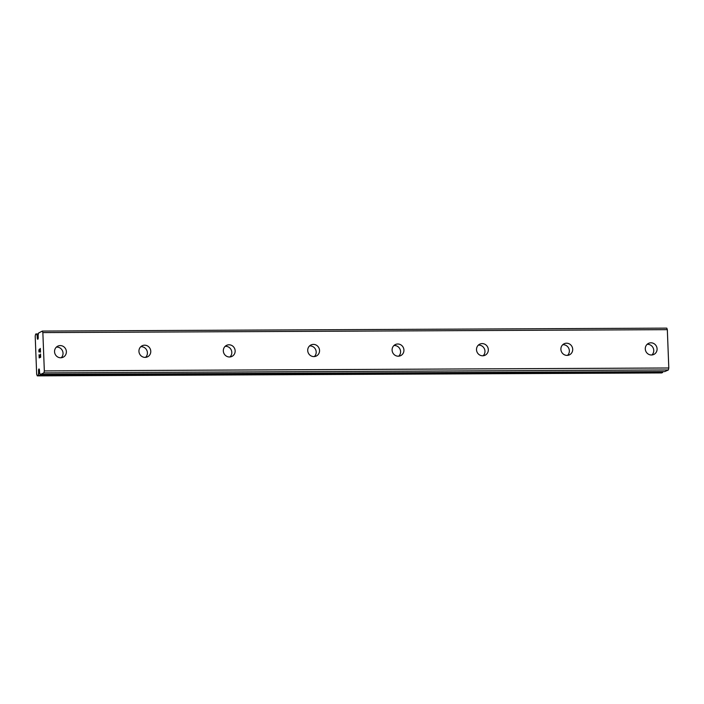 <?xml version="1.0" encoding="UTF-8"?>
<svg xmlns="http://www.w3.org/2000/svg" width="704" height="704" viewBox="0 0 704 704"><rect width="100%" height="100%" fill="white"/><g stroke="black" fill="none" stroke-linecap="round" stroke-linejoin="round"><path stroke-width="1.06" d="M42.31 331.074L38.535 333.062A4.004 1.1 89.7 0 1 38.174 334.778L38.166 336.767A1.751 0.484 89.7 0 1 37.743 339.266A1.751 0.484 89.7 0 1 37.303 338.263A1.751 0.484 89.7 0 1 37.259 337.181L37.101 335.262A4.004 1.1 89.7 0 1 36.626 333.925L35.693 334.048L35.2 336.046L36.67 374.378L37.303 375.866L38.21 375.17A4.004 1.1 89.7 0 1 38.57 373.454L38.579 371.466A1.751 0.484 89.7 0 1 39.002 368.958A1.751 0.484 89.7 0 1 39.442 369.97A1.751 0.484 89.7 0 1 39.486 371.052L39.635 372.97A4.004 1.1 89.7 0 1 40.119 374.308L664.726 371.598L668.386 369.952L668.8 367.99L667.33 329.657L666.785 328.134L42.31 331.074L42.856 332.596L44.334 370.929L43.921 372.882L40.26 374.537L664.726 371.598M37.259 337.181L38.21 337.172M651.42 355.001A6.142 5.861 -114.3 0 1 648.666 343.306A6.142 5.861 -114.3 0 1 656.929 347.662A6.142 5.861 -114.3 0 1 651.42 355.001M647.117 344.335A6.142 5.861 -114.3 0 1 651.904 354.983M567.037 355.397A6.142 5.861 -114.3 0 1 564.274 343.702A6.142 5.861 -114.3 0 1 572.537 348.058A6.142 5.861 -114.3 0 1 567.037 355.397M562.725 344.74A6.142 5.861 -114.3 0 1 567.521 355.379M482.645 355.793A6.142 5.861 -114.3 0 1 479.89 344.098A6.142 5.861 -114.3 0 1 488.154 348.454A6.142 5.861 -114.3 0 1 482.645 355.793M478.342 345.136A6.142 5.861 -114.3 0 1 483.129 355.775M398.262 356.198A6.142 5.861 -114.3 0 1 395.498 344.494A6.142 5.861 -114.3 0 1 403.762 348.85A6.142 5.861 -114.3 0 1 398.262 356.198M393.95 345.532A6.142 5.861 -114.3 0 1 398.746 356.171M313.87 356.594A6.142 5.861 -114.3 0 1 311.115 344.89A6.142 5.861 -114.3 0 1 319.378 349.246A6.142 5.861 -114.3 0 1 313.87 356.594M309.566 345.928A6.142 5.861 -114.3 0 1 314.354 356.567M229.486 356.99A6.142 5.861 -114.3 0 1 226.723 345.286A6.142 5.861 -114.3 0 1 234.986 349.65A6.142 5.861 -114.3 0 1 229.486 356.99M225.174 346.324A6.142 5.861 -114.3 0 1 229.97 356.963M145.094 357.386A6.142 5.861 -114.3 0 1 142.34 345.682A6.142 5.861 -114.3 0 1 150.603 350.046A6.142 5.861 -114.3 0 1 145.094 357.386M140.791 346.72A6.142 5.861 -114.3 0 1 145.578 357.359M60.702 357.782A6.142 5.861 -114.3 0 1 57.948 346.078A6.142 5.861 -114.3 0 1 66.211 350.442A6.142 5.861 -114.3 0 1 60.702 357.782M56.399 347.116A6.142 5.861 -114.3 0 1 61.195 357.755M39.257 357.509L39.864 357.236L39.266 357.509L39.151 354.702M39.864 357.236L39.802 355.705L39.873 357.236M39.899 355.661L39.961 357.192L40.559 356.919L39.97 357.192M40.559 356.919L40.454 354.112L40.568 356.919M40.55 354.068L40.674 357.236L39.178 357.914L39.054 354.746L39.186 357.914M39.019 352L38.931 351.498L39.028 352M38.931 351.498L38.887 350.442L38.94 351.498M38.887 350.442L38.94 349.888L38.896 350.442M39.283 349.184L40.366 351.481L40.242 348.498L40.366 351.481M40.339 348.462L40.48 352.211L39.292 349.562L39.257 352.053M39.292 349.562L40.48 352.185M37.303 375.866L661.769 372.926L662.684 372.231A4.004 1.1 89.7 0 1 662.763 371.606M42.856 332.596L667.33 329.657M44.334 370.929L668.8 367.99M38.579 371.466L39.503 371.457M43.921 372.882L668.386 369.952M37.198 335.711L38.13 335.702M37.101 335.262L38.113 335.254M36.626 333.925L38.403 333.916M38.086 375.514L662.561 372.574M38.21 375.17L662.684 372.231M38.57 373.454L39.873 373.446M38.632 372.935L39.618 372.926"/></g></svg>
